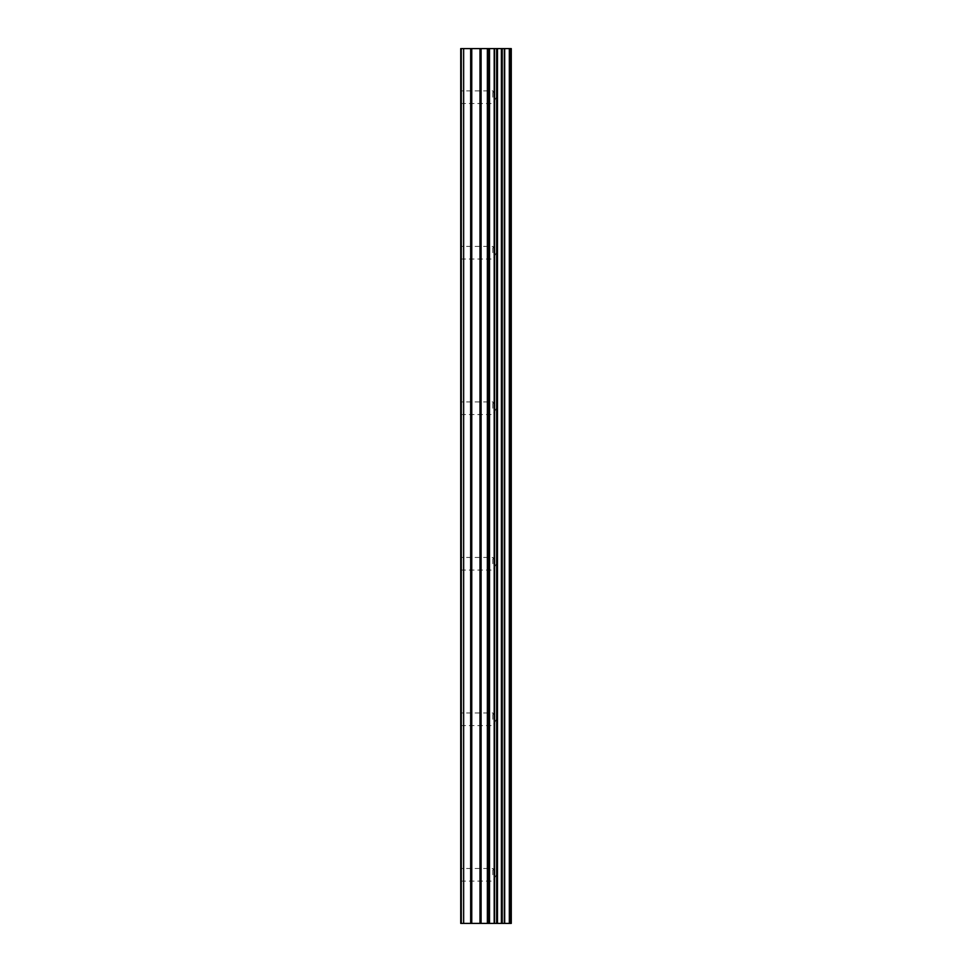 <?xml version="1.0" encoding="UTF-8"?>
<svg xmlns="http://www.w3.org/2000/svg" width="972" height="972" viewBox="0 0 972 972"><rect width="100%" height="100%" fill="white"/><g stroke="black" fill="none" stroke-linecap="round" stroke-linejoin="round"><path stroke-width="0.73" stroke-dasharray="4.86 3.65" d="M492.804 874.8L492.804 868.482L492.804 874.8M460.728 874.8L460.728 868.482L460.728 874.8M492.804 719.28L492.804 712.962L492.804 719.28M460.728 719.28L460.728 712.962L460.728 719.28M492.804 563.76L492.804 557.442L492.804 563.76M460.728 563.76L460.728 557.442L460.728 563.76M492.804 408.24L492.804 401.922L492.804 408.24M460.728 408.24L460.728 401.922L460.728 408.24M492.804 252.72L492.804 246.402L492.804 252.72M460.728 252.72L460.728 246.402L460.728 252.72M492.804 97.2L492.804 90.882L492.804 97.2M460.728 97.2L460.728 90.882L460.728 97.2M490.277 923.4L486.316 923.4L490.277 923.4M486.316 923.4L485.66 923.4L486.316 923.388M485.66 923.4L481.687 923.4L485.66 923.388M481.687 923.4L490.933 923.388L481.687 923.388M481.031 923.4L489.839 923.4L481.031 923.388M509.34 923.4L460.728 923.4L461.7 923.4L460.728 923.4L461.7 923.4L460.728 923.4L460.728 48.6L511.272 48.6L511.272 923.4L509.34 923.4L509.34 48.6M481.031 48.6L490.921 48.612L481.019 48.612M461.7 48.6L460.728 48.6L461.7 48.6L461.7 923.4L461.7 48.6M460.728 923.4L460.728 48.6L460.728 923.4M463.644 923.4L463.644 48.6M488.855 923.4L488.855 48.6M489.524 923.4L489.524 48.6M470.667 923.4L470.667 48.6M471.76 923.4L471.76 48.6M479.986 923.4L479.986 48.6M481.091 923.4L481.091 48.6M487.373 923.4L487.373 48.6M488.479 923.4L488.479 48.6M494.201 923.4L494.201 48.6M494.541 923.4L494.541 48.6M496.643 923.4L496.643 48.6M497.47 923.4L497.47 48.6M501.394 923.4L501.394 48.6M502.22 923.4L502.22 48.6M504.347 923.4L504.347 48.6M504.675 923.4L504.675 48.6M510.349 923.4L510.349 48.6M460.728 881.118L492.804 881.118L496.449 874.8L492.804 868.482L460.728 868.482M460.728 725.598L492.804 725.598L496.449 719.28L492.804 712.962L460.728 712.962M460.728 570.078L492.804 570.078L496.449 563.76L492.804 557.442L460.728 557.442M460.728 414.558L492.804 414.558L496.449 408.24L492.804 401.922L460.728 401.922M460.728 259.038L492.804 259.038L496.449 252.72L492.804 246.402L460.728 246.402M460.728 103.518L492.804 103.518L496.449 97.2L492.804 90.882L460.728 90.882"/><path stroke-width="1.46" d="M479.986 923.4L511.272 923.4L511.272 48.6L460.728 48.6L460.728 923.4L479.986 923.4L479.986 48.6M509.34 923.4L509.34 48.6M489.524 923.4L489.524 48.6M488.855 923.4L488.855 48.6M463.644 923.4L463.644 48.6M510.349 923.4L510.349 48.6M504.675 923.4L504.675 48.6M504.347 923.4L504.347 48.6M502.22 923.4L502.22 48.6M501.394 923.4L501.394 48.6M497.47 923.4L497.47 48.6M496.643 923.4L496.643 48.6M494.541 923.4L494.541 48.6M494.201 923.4L494.201 48.6M488.479 923.4L488.479 48.6M487.373 923.4L487.373 48.6M481.091 923.4L481.091 48.6M471.76 923.4L471.76 48.6M470.667 923.4L470.667 48.6"/></g></svg>
